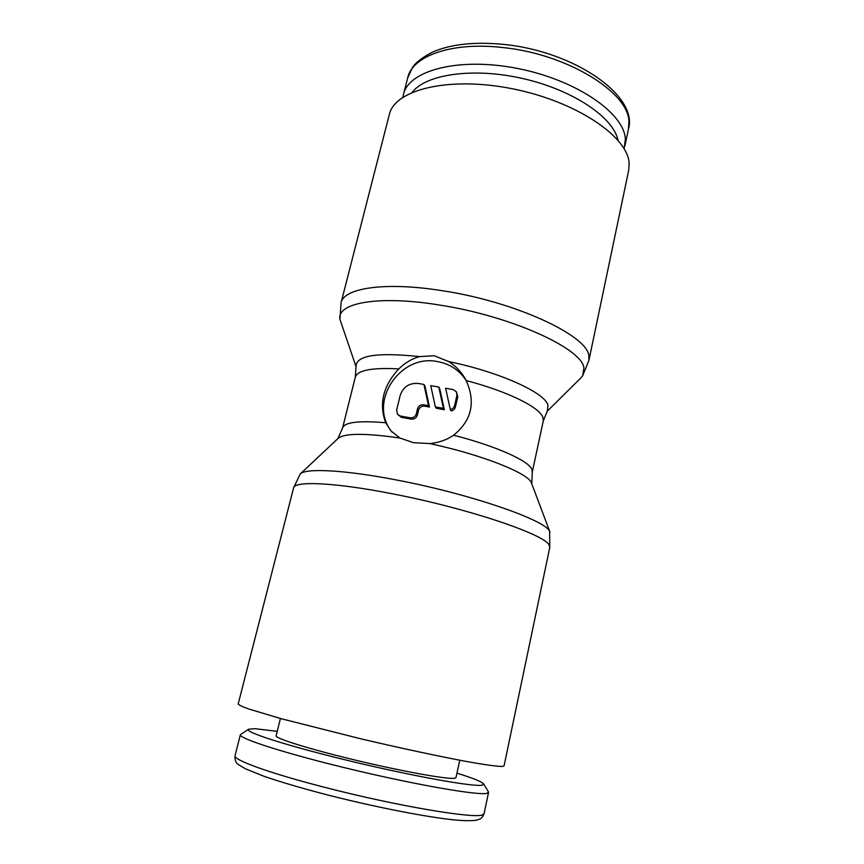 <?xml version="1.0" encoding="UTF-8"?>
<svg xmlns="http://www.w3.org/2000/svg" width="864" height="864" viewBox="0 0 864 864"><rect width="100%" height="100%" fill="white"/><g stroke="black" fill="none" stroke-linecap="round" stroke-linejoin="round"><path stroke-width="1.3" d="M402.937 97.222L403.466 94.435C408.64 70.254 459.227 56.765 517.957 68.548C576.709 80.082 624.456 113.4 625.342 139.136L624.143 148.694M412.258 92.264C426.265 74.012 474.12 67.144 523.822 78.775C573.556 90.277 613.462 117.58 617.965 140.13M549.752 547.582L504.068 765.893L502.913 766.4C498.55 766.66 486.4 765.05 467.1 761.584C439.808 756.54 400.572 748.148 360.742 738.796L281.275 718.718L248.681 708.977C242.255 706.655 238.756 705.002 238.172 704.02L293.576 487.966L300.186 474.012C305.564 467.953 344.65 469.843 397.267 480.136C470.815 494.111 546.232 520.387 549.644 531.436L549.752 547.582L549.223 545.27C545.746 534.773 468.504 508.507 393.282 493.981C335.038 482.414 294.192 480.708 293.576 487.966M549.979 532.138L531.317 482.587C527.526 472.878 481.021 454.464 429.592 443.556L413.532 442.703L399.892 438.026L390.992 430.909L385.711 422.744C378.734 403.877 383.098 385.927 398.801 368.896C404.827 362.945 411.696 358.852 419.429 356.605C377.503 352.166 356.378 355.363 356.054 366.196L355.309 377.168L342.598 427.907L337.856 438.62M399.892 438.026C365.245 433.048 344.693 433.123 338.245 438.264L300.186 474.012M419.429 356.605L434.16 355.741L448.805 361.595C455.933 366.206 461.549 372.179 465.653 379.512L466.214 380.56C475.859 402.365 471.668 420.574 453.611 435.208C446.526 440.014 438.523 442.789 429.592 443.556M547.052 411.383L580.878 377.914L582.638 375.754L583.934 368.075C582.379 348.646 510.916 315.868 439.052 304.96C378.378 295.045 336.636 302.94 339.93 319.28L356.13 366.952M466.214 380.56C507.73 391.392 539.73 407.333 542.916 417.442L543.283 420.908L547.452 410.746L547.96 405.13C544.838 392.634 499.554 371.995 448.805 361.595M588.902 360.461L628.7 170.305L629.143 163.642C628.42 137.009 576.86 101.639 513.011 88.895C449.194 75.913 394.6 89.554 389.308 114.599L341.064 302.778C343.667 288.014 385.171 281.567 441.817 290.639C515.03 301.525 587.596 335.502 588.881 355.903L588.902 360.461L582.638 375.754M456.959 773.15C472.975 778.151 481.842 781.736 483.57 783.886L488.408 791.791L487.264 793.26C479.758 795.798 419.72 785.624 353.646 769.889C287.539 754.186 238.205 738.385 240.386 734.659L248.627 729.216L254.869 728.687L277.236 731.333M483.57 783.886L482.393 785.138C474.908 787.234 415.314 776.693 351.702 761.411C288.047 746.161 243.13 731.7 248.627 729.216M459.767 760.212L455.987 777.632L454.68 778.259C447.876 779.544 403.985 771.725 357.199 760.558C310.37 749.412 274.795 738.32 276.134 735.782L280.433 718.481M392.321 432.335C367.211 403.261 399.686 353.322 437.702 361.638C450.176 363.982 459.745 370.418 466.409 380.938M453.082 389.556L456.397 391.802L456.937 395.345L454.658 405.216C454.14 407.549 452.704 409.007 450.328 409.59L445.619 388.249L453.082 389.556M456.397 391.802L457.79 396.76L455.512 406.588L454.658 405.216M423.932 384.448L424.915 385.895L429.473 407.052L424.613 406.177C421.546 405.94 419.515 407.279 418.511 410.195L417.344 415.109C416.34 418.025 414.31 419.364 411.253 419.126L401.414 417.334L397.526 414.364L396.608 410.206L400.162 395.518C403.186 386.813 409.266 382.795 418.414 383.486L423.932 384.448L428.512 405.691L423.63 404.816C420.552 404.579 418.511 405.918 417.506 408.845L416.34 413.77C415.325 416.707 413.284 418.057 410.216 417.809L400.345 416.016L397.526 414.364M429.473 407.052L428.512 405.691M443.437 408.359L435.37 406.912L430.747 385.646L438.772 387.05L443.437 408.359L444.344 409.72L436.298 408.272L435.37 406.912M444.344 409.72L439.69 388.487L438.772 387.05M455.512 406.588C455.004 408.91 453.568 410.368 451.213 410.951L450.328 409.59M502.286 47.488C567.443 53.806 629.532 92.772 628.916 122.202L628.43 129.19C638.431 96.055 574.862 51.451 503.809 44.41C474.541 41.558 450.706 44.161 432.281 52.207C421.924 57.704 415.292 62.867 412.387 67.694L407.7 77.825C412.225 56.063 451.57 41.645 502.286 47.488M385.711 422.744C358.873 420.466 344.509 422.194 342.598 427.907M398.801 368.896C372.017 367.47 357.523 370.224 355.309 377.168M543.283 420.908L532.278 472.046L531.792 469.141C528.217 460.577 495.59 445.954 453.611 435.208M325.976 787.655C269.86 773.345 232.772 759.791 235.04 755.654C234.706 760.061 235.883 763.063 238.583 764.651L245.236 768.701L263.725 776.185C280.184 781.877 300.942 788 325.976 794.545C374.414 807.019 428.76 817.592 456.289 820.109C464.432 820.789 471.01 820.854 476.01 820.303L479.887 819.05C481.572 818.338 482.965 816.523 484.088 813.607L482.728 814.752C475.686 819.18 397.818 806.231 325.976 787.655M457.79 396.76L456.937 395.345M411.253 419.126L410.216 417.809M417.344 415.109L416.34 413.77M424.613 406.177L423.63 404.816M418.511 410.195L417.506 408.845M401.414 417.334L400.345 416.016M403.466 94.435L407.7 77.825M240.386 734.659L235.04 755.654M488.56 792.407L484.088 813.607M339.93 319.28L341.064 302.778M531.803 483.754L532.278 472.046M624.899 145.962L628.43 129.19"/></g></svg>

